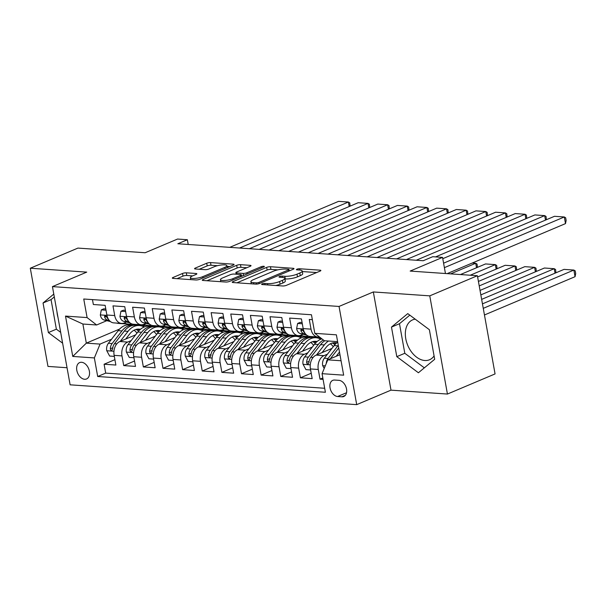 <?xml version="1.0" encoding="UTF-8"?>
<svg xmlns="http://www.w3.org/2000/svg" width="606" height="606" viewBox="0 0 606 606"><rect width="100%" height="100%" fill="white"/><g stroke="black" fill="none" stroke-linecap="round" stroke-linejoin="round"><path stroke-width="0.91" d="M262.148 283.911A1.909 0.454 -10.2 0 0 261.618 284.343A1.909 0.454 -10.2 0 0 262.186 284.555L282.661 285.971A2.727 0.651 -10.2 0 0 286.456 285.32L320.12 271.087A2.727 0.651 -10.2 0 0 320.869 270.473A2.727 0.651 -10.2 0 0 320.059 270.17L299.584 268.753A1.909 0.454 -10.2 0 0 296.932 269.208A1.909 0.454 -10.2 0 0 296.402 269.64A1.909 0.454 -10.2 0 0 296.97 269.859L299.622 270.041A8.719 2.083 -10.2 0 1 302.22 271.026A8.719 2.083 -10.2 0 1 299.803 272.995L296.993 274.185A8.719 2.083 -10.2 0 1 284.843 276.283L282.199 276.101A1.909 0.454 -10.2 0 0 279.54 276.563A1.909 0.454 -10.2 0 0 279.01 276.995A1.909 0.454 -10.2 0 0 279.578 277.207L282.229 277.389A8.719 2.083 -10.2 0 1 284.828 278.374A8.719 2.083 -10.2 0 1 282.411 280.343L279.608 281.532A8.719 2.083 -10.2 0 1 267.458 283.631L264.807 283.449A1.909 0.454 -10.2 0 0 262.148 283.911M84.62 379.265A8.885 5.931 -112.9 0 0 86.552 378.962A8.885 5.931 -112.9 0 0 89.044 369.827A8.885 5.931 -112.9 0 0 81.568 362.282A8.885 5.931 -112.9 0 0 79.636 362.593A8.885 5.931 -112.9 0 0 77.144 371.728A8.885 5.931 -112.9 0 0 84.62 379.265M434.078 355.927A21.657 14.453 67.1 0 1 429.518 359.759A21.657 14.453 67.1 0 1 424.806 360.509A21.657 14.453 67.1 0 1 406.581 342.117A21.657 14.453 67.1 0 1 412.656 319.854A21.657 14.453 67.1 0 1 415.208 319.165M186.307 272.821A2.727 0.651 -10.2 0 0 182.504 273.48L173.066 277.472A2.727 0.651 -10.2 0 0 172.309 278.086A2.727 0.651 -10.2 0 0 173.119 278.396L195.859 279.972A2.727 0.651 -10.2 0 0 199.654 279.313L233.318 265.087A2.727 0.651 -10.2 0 0 234.067 264.466A2.727 0.651 -10.2 0 0 233.257 264.163L210.524 262.587A2.727 0.651 -10.2 0 0 206.722 263.246L195.314 268.064A2.727 0.651 -10.2 0 0 194.564 268.685A2.727 0.651 -10.2 0 0 195.374 268.988L205.108 269.662A2.727 0.651 -10.2 0 0 208.903 269.003L214.554 266.617A7.295 1.742 -10.2 0 1 222.266 264.89A7.295 1.742 -10.2 0 1 226.886 265.678A7.295 1.742 -10.2 0 1 224.864 267.329L202.707 276.692A7.295 1.742 -10.2 0 1 194.996 278.419A7.295 1.742 -10.2 0 1 190.375 277.631A7.295 1.742 -10.2 0 1 192.397 275.98L196.094 274.42A2.727 0.651 -10.2 0 0 196.852 273.806A2.727 0.651 -10.2 0 0 196.033 273.495L186.307 272.821L186.784 275.48A2.727 0.651 -10.2 0 0 182.989 276.131L177.005 278.662M429.768 295.857L373.334 291.948L390.999 390.15L447.433 394.052L429.768 295.857L477.392 275.722L410.164 271.071L442.547 257.383L432.737 256.709L423.208 260.731L177.838 243.756L187.36 239.734L177.543 239.052L145.16 252.74L77.924 248.089L30.3 268.223L47.972 366.418L67.039 367.736M373.334 291.948L339.042 306.447L52.442 286.615L86.734 272.124L30.3 268.223M232.992 281.616A2.727 0.651 -10.2 0 0 232.234 282.237A2.727 0.651 -10.2 0 0 233.045 282.54L255.785 284.116A2.727 0.651 -10.2 0 0 259.58 283.456L293.236 269.231A2.727 0.651 -10.2 0 0 293.993 268.617A2.727 0.651 -10.2 0 0 293.183 268.306L270.443 266.731A2.727 0.651 -10.2 0 0 266.648 267.39L232.992 281.616L233.159 282.547M225.818 282.04L203.086 280.472A2.727 0.651 -10.2 0 1 202.268 280.161A2.727 0.651 -10.2 0 1 203.025 279.548L236.688 265.322A2.727 0.651 -10.2 0 1 240.484 264.663L250.21 265.337A2.727 0.651 -10.2 0 1 251.028 265.64A2.727 0.651 -10.2 0 1 250.27 266.261L236.62 272.026A2.727 0.651 -10.2 0 0 235.863 272.647A2.727 0.651 -10.2 0 0 236.673 272.95L243.127 273.397A2.727 0.651 -10.2 0 0 246.93 272.738L261.141 266.731A1.909 0.454 -10.2 0 1 263.155 266.284A1.909 0.454 -10.2 0 1 264.368 266.488A1.909 0.454 -10.2 0 1 263.837 266.92L229.613 281.381A2.727 0.651 -10.2 0 1 225.818 282.04M477.392 275.722L495.064 373.925L447.433 394.052M114.905 359.661L104.096 364.229L115.875 365.047L114.133 355.358L121.98 355.904A11.105 7.84 -86 0 1 127.692 342.064L131.169 340.595M134.54 361.017L123.73 365.592L135.502 366.403L133.759 356.714L141.615 357.26A11.105 7.84 -86 0 1 147.326 343.42L150.803 341.951M154.166 362.38L143.357 366.948L155.136 367.759L153.394 358.07L161.241 358.616A11.105 7.84 -86 0 1 166.953 344.784L170.43 343.314M173.793 363.736L162.984 368.304L174.763 369.122L173.021 359.434L180.876 359.972A11.105 7.84 -86 0 1 186.587 346.14L190.064 344.67M193.428 365.092L182.618 369.66L194.397 370.478L192.655 360.79L200.503 361.335A11.105 7.84 -86 0 1 206.214 347.496L209.691 346.026M213.054 366.448L202.245 371.024L214.024 371.834L212.282 362.146L220.13 362.691A11.105 7.84 -86 0 1 225.841 348.851L229.318 347.382M232.689 367.812L221.879 372.379L233.651 373.19L231.909 363.509L239.764 364.047A11.105 7.84 -86 0 1 245.475 350.215L248.952 348.745M252.316 369.168L241.506 373.735L253.285 374.553L251.543 364.865L259.391 365.403A11.105 7.84 -86 0 1 265.102 351.571L268.579 350.101M271.942 370.524L261.133 375.091L272.912 375.909L271.17 366.221L279.025 366.766A11.105 7.84 -86 0 1 284.737 352.927L288.214 351.457M291.577 371.879L280.767 376.455L292.546 377.265L290.804 367.577L298.652 368.122A11.105 7.84 -86 0 1 304.363 354.283L307.84 352.813M311.204 373.243L300.394 377.811L312.173 378.621L310.431 368.94A11.105 7.84 -86 0 1 316.143 355.101L331.952 348.42M312.34 319.665L309.28 319.453L311.022 329.141A11.105 7.84 -86 0 0 317.877 336.997A11.105 7.84 -86 0 0 319.392 336.898M317.877 336.997L310.022 336.459A11.105 7.84 -86 0 1 303.174 328.596L301.432 318.907L289.653 318.097L291.395 327.778A11.105 7.84 -86 0 0 298.25 335.641A11.105 7.84 -86 0 0 300.924 335.179L303.121 334.247M298.25 335.641L290.395 335.095A11.105 7.84 94 0 1 283.54 327.24L281.798 317.552L270.018 316.733L271.761 326.422A11.105 7.84 -86 0 0 278.616 334.285A11.105 7.84 -86 0 0 281.298 333.815L283.487 332.891M278.616 334.285L270.768 333.739A11.105 7.84 94 0 1 263.913 325.876L262.171 316.196L250.392 315.378L252.134 325.066A11.105 7.84 -86 0 0 258.989 332.929A11.105 7.84 -86 0 0 261.663 332.459L263.86 331.535M258.989 332.929L251.134 332.383A11.105 7.84 94 0 1 244.279 324.521L242.536 314.832L230.765 314.022L232.507 323.71A11.105 7.84 -86 0 0 239.355 331.565A11.105 7.84 -86 0 0 242.036 331.103L244.233 330.172M239.355 331.565L231.507 331.027A11.105 7.84 94 0 1 224.652 323.165L222.91 313.476L211.13 312.666L212.873 322.347A11.105 7.84 -86 0 0 219.728 330.209A11.105 7.84 -86 0 0 222.402 329.747L224.599 328.816M219.728 330.209L211.873 329.664A11.105 7.84 94 0 1 205.025 321.809L203.283 312.12L191.504 311.302L193.246 320.991A11.105 7.84 -86 0 0 200.101 328.853A11.105 7.84 -86 0 0 202.775 328.384L204.972 327.46M200.101 328.853L192.246 328.308A11.105 7.84 94 0 1 185.391 320.445L183.648 310.764L171.869 309.946L173.611 319.635A11.105 7.84 -86 0 0 180.467 327.49A11.105 7.84 -86 0 0 183.148 327.028L185.345 326.104M180.467 327.49L172.619 326.952A11.105 7.84 94 0 1 165.764 319.089L164.021 309.401L152.242 308.59L153.985 318.279A11.105 7.84 -86 0 0 160.84 326.134A11.105 7.84 -86 0 0 163.514 325.672L165.711 324.74M160.84 326.134L152.985 325.596A11.105 7.84 94 0 1 146.137 317.733L144.387 308.045L132.616 307.227L134.358 316.915A11.105 7.84 -86 0 0 141.206 324.778A11.105 7.84 -86 0 0 143.887 324.316L146.084 323.384M141.206 324.778L133.358 324.233A11.105 7.84 94 0 1 126.502 316.377L124.76 306.689L112.981 305.871L114.723 315.559A11.105 7.84 -86 0 0 121.579 323.422A11.105 7.84 -86 0 0 124.253 322.953L126.449 322.028M162.022 327.558L164.309 326.589M114.133 355.358A11.105 7.84 94 0 1 119.844 341.519L135.653 334.838M155.121 326.611L156.628 325.975M181.648 328.914L183.944 327.944M133.759 356.714A11.105 7.84 94 0 1 139.471 342.882L155.28 336.201M174.748 327.967L176.263 327.331M201.283 330.27L203.571 329.3M153.394 358.07A11.105 7.84 94 0 1 159.105 344.238L174.907 337.557M194.375 329.331L195.889 328.687M220.91 331.626L223.205 330.664M173.021 359.434A11.105 7.84 94 0 1 178.732 345.594L194.541 338.913M214.009 330.687L215.516 330.05M240.544 332.989L242.832 332.02M192.655 360.79A11.105 7.84 94 0 1 198.359 346.95L214.168 340.269M233.636 332.043L235.151 331.406M260.171 334.345L262.459 333.376M212.282 362.146A11.105 7.84 94 0 1 217.993 348.314L233.802 341.632M253.27 333.398L254.778 332.762M279.798 335.701L282.093 334.732M231.909 363.509A11.105 7.84 94 0 1 237.62 349.67L253.429 342.988M272.897 334.762L274.404 334.118M299.432 337.065L301.72 336.095M251.543 364.865A11.105 7.84 94 0 1 257.255 351.025L273.056 344.344M292.524 336.118L294.039 335.482M319.059 338.421L320.544 337.792M271.17 366.221A11.105 7.84 94 0 1 276.881 352.381L292.69 345.7M312.158 337.474L313.666 336.838M290.804 367.577A11.105 7.84 94 0 1 296.508 353.745L312.317 347.064M338.959 380.348L334.641 380.053A8.605 5.742 -112.9 0 0 332.77 380.348A8.605 5.742 -112.9 0 0 330.361 389.196A8.605 5.742 -112.9 0 0 337.603 396.506L341.92 396.809A8.605 5.742 -112.9 0 0 343.791 396.506A8.605 5.742 -112.9 0 0 346.208 387.658A8.605 5.742 -112.9 0 0 338.959 380.348M339.042 306.447L356.707 404.641L70.114 384.818L52.442 286.615M104.096 364.229L105.694 373.122L97.695 376.5L325.399 392.256L322.059 373.675L327.77 359.843L339.966 354.684M97.695 376.5L94.354 357.926L72.758 356.434L65.501 316.09L87.097 317.582L83.749 299.008L311.461 314.756L314.802 333.338L336.391 334.83L343.655 375.167L322.059 373.675M322.831 377.977L320.029 379.167L318.279 369.478A11.105 7.84 -86 0 1 323.99 355.646L327.467 354.177M92.468 299.606L93.354 304.515L105.133 305.333L106.876 315.014A11.105 7.84 94 0 0 113.731 322.877L121.579 323.422M300.394 377.811L298.652 368.122M280.767 376.455L279.025 366.766M261.133 375.091L259.391 365.403M241.506 373.735L239.764 364.047M221.879 372.379L220.13 362.691M202.245 371.024L200.503 361.335M182.618 369.66L180.876 359.972M162.984 368.304L161.241 358.616M143.357 366.948L141.615 357.26M123.73 365.592L121.98 355.904M105.694 373.122L324.687 388.272M320.029 379.167L323.081 379.379M131.82 323.907L129.601 324.846M119.594 329.073L86.325 343.14L100.066 344.087L111.542 339.239M142.395 326.195L144.683 325.233M327.77 359.843L341.057 360.759M337.618 341.648L324.331 340.731L314.802 333.338M390.999 390.15L356.707 404.641M188.216 244.476L187.36 239.734M445.448 273.511L442.547 257.383M106.823 320.672L96.627 324.983L82.886 324.028L86.325 343.14L72.758 356.434M320.779 337.974L319.407 338.557M302.303 336.133L299.781 337.201M282.669 334.777L280.146 335.845M263.042 333.414L260.519 334.482M243.415 332.058L240.885 333.126M223.781 330.702L221.258 331.77M204.154 329.346L201.631 330.414M184.519 327.982L181.997 329.05M164.893 326.626L162.37 327.695M87.097 317.582L96.627 324.983M100.066 344.087L94.354 357.926M145.266 325.27L142.736 326.339M65.501 316.09L82.886 324.028M407.762 313.613L391.476 327.089L396.801 356.661L418.405 372.758L434.684 359.282L429.366 329.709L407.762 313.613M53.79 294.099L43.049 302.985L48.374 332.565L62.623 343.178M56.979 311.81A21.657 14.453 -112.9 0 0 58.002 317.506M409.823 315.15L399.483 323.71L404.8 353.283L424.344 367.842M404.8 353.283L396.801 356.661M399.483 323.71L391.476 327.089M54.298 296.917L51.048 299.606L56.373 329.179L60.683 332.391M56.373 329.179L48.374 332.565M51.048 299.606L43.049 302.985M275.806 285.502A8.719 2.083 -10.2 0 0 280.086 284.184L279.608 281.532M284.828 278.374L285.305 281.032A8.719 2.083 -10.2 0 1 282.888 283.002L280.086 284.184M302.22 271.026L302.697 273.677A8.719 2.083 -10.2 0 1 300.281 275.647L297.47 276.836A8.719 2.083 -10.2 0 1 285.32 278.934L284.926 278.911M316.658 272.548L302.318 271.556M277.775 269.859L270.92 269.39A2.727 0.651 -10.2 0 0 267.125 270.049L236.923 282.813M289.782 270.693L289.221 270.655M256.277 282.858A1.909 0.454 -10.2 0 0 258.936 282.404L288.486 269.912A1.909 0.454 -10.2 0 0 289.009 269.481A1.909 0.454 -10.2 0 0 288.441 269.269L285.646 269.072A8.719 2.083 -10.2 0 0 273.503 271.177L253.3 279.714A8.719 2.083 -10.2 0 0 250.884 281.684A8.719 2.083 -10.2 0 0 253.482 282.669L256.277 282.858L256.505 284.116M206.964 280.737L237.166 267.973L236.688 265.322M246.809 267.723L240.961 267.314A2.727 0.651 -10.2 0 0 237.166 267.973M241.521 275.904L242.423 275.972M222.455 278.018A7.295 1.742 -10.2 0 0 220.432 279.661A7.295 1.742 -10.2 0 0 225.053 280.457A7.295 1.742 -10.2 0 0 232.765 278.73L240.567 275.427A2.727 0.651 -10.2 0 0 241.324 274.813A2.727 0.651 -10.2 0 0 240.514 274.503L234.06 274.056A2.727 0.651 -10.2 0 0 230.265 274.715L222.455 278.018M192.632 275.881L186.784 275.48M217.418 265.686L211.002 265.246A2.727 0.651 -10.2 0 0 207.199 265.898L199.253 269.261M229.856 266.549L227.008 266.352M484.459 314.976L575.056 276.692L573.859 270.056L483.262 308.348M336.163 356.29L339.489 352.025M324.21 368.471L322.642 365.547A7.355 5.189 -86 0 1 324.316 358.222L334.148 345.594A21.24 14.991 -86 0 1 337.709 342.125M482.459 303.856L564.042 269.375L573.859 270.056L575.223 270.897L575.7 273.548L575.056 276.692M338.284 345.344A21.24 14.991 94 0 0 337.875 345.852L328.051 358.479A7.355 5.189 94 0 0 326.263 363.486M330.308 358.767A7.355 5.189 -86 0 1 330.406 358.646L338.746 347.92M443.592 263.171L554.498 216.297L564.307 216.971L565.504 223.606L566.148 220.47L565.671 217.812L564.307 216.971L444.395 267.655M447.145 273.632L565.504 223.606M322.051 352.601L325.998 347.526A17.635 12.438 -86 0 1 335.36 342.701A17.635 12.438 -86 0 1 336.716 342.898M555.035 273.185L554.232 268.693L481.649 299.372M316.537 354.934L324.331 344.912A21.24 14.991 -86 0 1 328.528 341.019M310.613 369.955L305.932 369.637L303.015 364.191A7.355 5.189 -86 0 1 304.689 356.866L314.514 344.238A21.24 14.991 -86 0 1 321.915 338.86M480.846 294.887L544.415 268.019L554.232 268.693L555.596 269.541L555.944 272.798M330.353 343.791A17.635 12.438 -86 0 1 333.27 346.723M323.422 340.027A21.24 14.991 94 0 0 318.248 344.496L308.416 357.123A7.355 5.189 94 0 0 306.621 362.358L306.886 363.441L307.984 364.123L308.977 362.524A7.355 5.189 -86 0 1 310.772 357.282L320.604 344.655A21.24 14.991 -86 0 1 324.793 340.761M335.762 343.769A17.635 12.438 94 0 0 333.482 342.769M332.277 343.026A17.635 12.438 -86 0 1 334.898 344.685M302.417 351.245L306.371 346.17A17.635 12.438 -86 0 1 315.726 341.337A17.635 12.438 -86 0 1 317.089 341.542M535.409 271.821L534.598 267.337L480.035 290.403M296.902 353.578L304.704 343.557A21.24 14.991 -86 0 1 315.976 337.739A21.24 14.991 -86 0 1 320.801 339.254M290.986 368.599L286.305 368.274L283.388 362.835A7.355 5.189 -86 0 1 285.062 355.51L294.887 342.875A21.24 14.991 -86 0 1 306.166 337.057L309.893 337.315A21.24 14.991 94 0 0 298.614 343.132L288.789 355.767A7.355 5.189 94 0 0 286.994 361.002L287.259 362.085L288.358 362.767L289.35 361.161A7.355 5.189 -86 0 1 291.145 355.927L300.97 343.299A21.24 14.991 -86 0 1 312.249 337.481L315.976 337.739M479.225 285.911L524.788 266.663L534.598 267.337L535.962 268.178L536.318 271.443M310.719 342.435A17.635 12.438 -86 0 1 313.635 345.367M311.067 337.466A21.24 14.991 94 0 0 309.893 337.315M316.135 342.413A17.635 12.438 94 0 0 313.847 341.413M312.651 341.663A17.635 12.438 -86 0 1 315.271 343.329M282.79 349.889L286.736 344.814A17.635 12.438 -86 0 1 296.099 339.981A17.635 12.438 -86 0 1 297.455 340.186M515.774 270.465L514.971 265.981L478.422 281.426M277.275 352.215L285.07 342.201A21.24 14.991 -86 0 1 296.349 336.383A21.24 14.991 -86 0 1 301.174 337.898M271.352 367.244L266.67 366.918L263.754 361.471A7.355 5.189 -86 0 1 265.428 354.146L275.26 341.519A21.24 14.991 -86 0 1 286.532 335.701L290.266 335.959A21.24 14.991 94 0 0 278.987 341.776L269.162 354.404A7.355 5.189 94 0 0 267.36 359.646L267.625 360.729L268.731 361.411L269.715 359.805A7.355 5.189 -86 0 1 271.511 354.571L281.343 341.943A21.24 14.991 -86 0 1 292.622 336.125L296.349 336.383M477.611 276.942L505.154 265.299L514.971 265.981L516.335 266.822L516.683 270.079M291.092 341.08A17.635 12.438 -86 0 1 294.008 344.011M291.433 336.11A21.24 14.991 94 0 0 290.266 335.959M296.501 341.057A17.635 12.438 94 0 0 294.221 340.049M293.016 340.307A17.635 12.438 -86 0 1 295.637 341.973M263.163 348.526L267.11 343.45A17.635 12.438 -86 0 1 276.472 338.625A17.635 12.438 -86 0 1 277.828 338.822M496.147 269.109L495.337 264.625L470.248 275.23M257.648 350.859L265.443 340.845A21.24 14.991 -86 0 1 276.715 335.02A21.24 14.991 -86 0 1 281.548 336.535M251.725 365.888L247.043 365.562L244.127 360.115A7.355 5.189 -86 0 1 245.801 352.79L255.626 340.163A21.24 14.991 -86 0 1 266.905 334.345L270.632 334.603A21.24 14.991 94 0 0 259.36 340.42L249.528 353.048A7.355 5.189 94 0 0 247.733 358.282L247.998 359.366L249.096 360.055L250.089 358.449A7.355 5.189 -86 0 1 251.884 353.215L261.716 340.58A21.24 14.991 -86 0 1 272.988 334.762L276.715 335.02M460.431 274.548L485.527 263.943L495.337 264.625L496.7 265.466L497.056 268.723M271.465 339.716A17.635 12.438 -86 0 1 274.374 342.655M271.806 334.747A21.24 14.991 94 0 0 270.632 334.603M276.874 339.701A17.635 12.438 94 0 0 274.594 338.693M273.389 338.951A17.635 12.438 -86 0 1 276.01 340.61M302.303 323.778L297.622 323.452L296.614 328.626A7.355 5.189 94 0 0 300.5 333.603L306.727 335.141M435.57 256.899L534.863 214.933L544.68 215.615L545.483 220.099M312.87 336.656L313.166 336.724A21.24 14.991 94 0 0 314.984 337.012L318.711 337.269A21.24 14.991 94 0 0 319.892 337.284A21.24 14.991 -86 0 1 319.248 337.148L318.65 336.997M442.781 258.679L544.68 215.615L546.044 216.456L546.392 219.72M302.083 322.543L300.099 322.407L297.622 323.452M316.597 336.913L316.893 336.981A21.24 14.991 94 0 0 318.711 337.269M304.947 333.179A7.355 5.189 -86 0 1 303.295 330.937L301.485 329.361L300.902 329.74L300.94 330.778A7.355 5.189 94 0 0 304.235 333.861L305.765 334.239M282.676 322.422L277.995 322.097L276.987 327.27A7.355 5.189 94 0 0 280.873 332.247L287.1 333.777M406.414 259.573L515.236 213.577L525.046 214.259L525.856 218.743M293.243 335.292L293.539 335.368A21.24 14.991 94 0 0 295.349 335.656L299.084 335.913A21.24 14.991 94 0 0 300.265 335.929M300.493 335.338L303.348 336.05A21.24 14.991 94 0 0 305.166 336.33A21.24 14.991 94 0 0 308.348 336.072M416.231 260.247L525.046 214.259L526.409 215.1L526.765 218.357M282.457 321.188L280.472 321.051L277.995 322.097M296.97 335.55L297.266 335.626A21.24 14.991 94 0 0 299.084 335.913M305.166 336.33L301.44 336.072A21.24 14.991 -86 0 1 299.622 335.785L299.023 335.641M285.312 331.823A7.355 5.189 -86 0 1 283.661 329.581L281.858 327.998L281.275 328.384L281.305 329.422A7.355 5.189 94 0 0 284.6 332.505L286.138 332.883M263.042 321.066L258.361 320.741L257.353 325.914A7.355 5.189 94 0 0 261.247 330.884L267.466 332.421M386.787 258.209L495.602 212.221L505.419 212.903L506.23 217.387M273.609 333.936L273.904 334.012A21.24 14.991 94 0 0 275.722 334.292L279.449 334.55A21.24 14.991 94 0 0 280.631 334.565M280.858 333.982L283.722 334.686A21.24 14.991 94 0 0 285.54 334.974A21.24 14.991 94 0 0 288.721 334.717M396.604 258.891L505.419 212.903L506.783 213.744L507.139 217.001M262.822 319.832L260.838 319.695L258.361 320.741M277.343 334.194L277.639 334.27A21.24 14.991 94 0 0 279.449 334.55M285.54 334.974L281.805 334.717A21.24 14.991 -86 0 1 279.995 334.429L279.389 334.285M265.686 330.467A7.355 5.189 -86 0 1 264.034 328.225L262.224 326.642L261.64 327.028L261.678 328.058A7.355 5.189 94 0 0 264.974 331.149L266.504 331.52M243.415 319.703L238.734 319.385L237.726 324.551A7.355 5.189 94 0 0 241.612 329.528L247.839 331.065M367.16 256.853L475.975 210.865L485.792 211.539L486.595 216.031M253.982 332.58L254.278 332.649A21.24 14.991 94 0 0 256.096 332.936L259.822 333.194A21.24 14.991 94 0 0 261.004 333.209M261.231 332.626L264.095 333.33A21.24 14.991 94 0 0 265.905 333.618A21.24 14.991 94 0 0 269.087 333.361M376.97 257.535L485.792 211.539L487.156 212.38L487.504 215.645M243.195 318.468L241.211 318.332L238.734 319.385M257.709 332.838L258.005 332.906A21.24 14.991 94 0 0 259.822 333.194M265.905 333.618L262.178 333.361A21.24 14.991 -86 0 1 260.36 333.073L259.762 332.921M246.059 329.103A7.355 5.189 -86 0 1 244.407 326.869L242.597 325.286L242.014 325.672L242.052 326.702A7.355 5.189 94 0 0 245.347 329.785L246.877 330.164M243.529 347.17L247.483 342.095A17.635 12.438 -86 0 1 256.838 337.269A17.635 12.438 -86 0 1 258.194 337.466M476.521 267.754L475.71 263.262L450.614 273.874M238.014 349.503L245.816 339.481A21.24 14.991 -86 0 1 257.088 333.664A21.24 14.991 -86 0 1 261.913 335.179M232.098 364.524L227.417 364.206L224.493 358.76A7.355 5.189 -86 0 1 226.167 351.435L235.999 338.807A21.24 14.991 -86 0 1 247.271 332.989L251.005 333.247A21.24 14.991 94 0 0 239.726 339.065L229.901 351.692A7.355 5.189 94 0 0 228.098 356.926L228.371 358.01L229.469 358.691L230.454 357.093A7.355 5.189 -86 0 1 232.257 351.851L242.082 339.224A21.24 14.991 -86 0 1 253.361 333.406L257.088 333.664M251.831 338.36A17.635 12.438 -86 0 1 254.747 341.292M252.179 333.391A21.24 14.991 94 0 0 251.005 333.247M257.239 338.337A17.635 12.438 94 0 0 254.959 337.337M253.762 337.595A17.635 12.438 -86 0 1 256.376 339.254M477.43 267.367L477.073 264.11L475.71 263.262L472.241 263.027M223.788 318.347L219.107 318.021L218.099 323.195A7.355 5.189 94 0 0 221.985 328.172L228.204 329.709M347.526 255.497L456.348 209.502L466.158 210.184L466.968 214.668M234.355 331.224L234.643 331.293A21.24 14.991 94 0 0 236.461 331.58L240.196 331.838A21.24 14.991 94 0 0 241.377 331.853M241.605 331.27L244.46 331.974A21.24 14.991 94 0 0 246.278 332.255A21.24 14.991 94 0 0 249.46 331.997M357.343 256.179L466.158 210.184L467.521 211.024L467.877 214.289M223.561 317.112L221.584 316.976L219.107 318.021M238.082 331.482L238.378 331.55A21.24 14.991 94 0 0 240.196 331.838M246.278 332.255L242.544 331.997A21.24 14.991 -86 0 1 240.733 331.717L240.135 331.565M226.424 327.748A7.355 5.189 -86 0 1 224.773 325.505L222.97 323.93L222.379 324.308L222.417 325.346A7.355 5.189 94 0 0 225.712 328.429L227.25 328.808M223.902 345.814L227.848 340.739A17.635 12.438 -86 0 1 237.211 335.906A17.635 12.438 -86 0 1 238.567 336.11M218.387 348.147L226.182 338.125A21.24 14.991 -86 0 1 237.461 332.308A21.24 14.991 -86 0 1 242.286 333.823M212.464 363.168L207.782 362.842L204.866 357.404A7.355 5.189 -86 0 1 206.54 350.079L216.365 337.444A21.24 14.991 -86 0 1 227.644 331.626L231.371 331.883A21.24 14.991 94 0 0 220.099 337.701L210.267 350.336A7.355 5.189 94 0 0 208.472 355.57L208.737 356.654L209.835 357.335L210.827 355.73A7.355 5.189 -86 0 1 212.623 350.495L222.455 337.868A21.24 14.991 -86 0 1 233.727 332.05L237.461 332.308M232.204 337.004A17.635 12.438 -86 0 1 235.12 339.936M232.545 332.035A21.24 14.991 94 0 0 231.371 331.883M237.613 336.981A17.635 12.438 94 0 0 235.333 335.982M234.128 336.232A17.635 12.438 -86 0 1 236.749 337.898M204.154 316.991L199.472 316.665L198.465 321.839A7.355 5.189 94 0 0 202.351 326.816L208.578 328.346M327.899 254.141L436.714 208.146L446.531 208.828L447.334 213.312M214.721 329.861L215.016 329.937A21.24 14.991 94 0 0 216.834 330.225L220.561 330.482A21.24 14.991 94 0 0 221.743 330.497M221.97 329.906L224.834 330.618A21.24 14.991 94 0 0 226.644 330.899A21.24 14.991 94 0 0 229.825 330.641M337.716 254.815L446.531 208.828L447.895 209.668L448.243 212.926M203.934 315.756L201.95 315.62L199.472 316.665M218.448 330.118L218.743 330.194A21.24 14.991 94 0 0 220.561 330.482M226.644 330.899L222.917 330.641A21.24 14.991 -86 0 1 221.099 330.353L220.501 330.209M206.797 326.392A7.355 5.189 -86 0 1 205.146 324.149L203.336 322.566L202.752 322.953L202.79 323.99A7.355 5.189 94 0 0 206.085 327.073L207.616 327.452M204.267 344.458L208.222 339.383A17.635 12.438 -86 0 1 217.577 334.55A17.635 12.438 -86 0 1 218.94 334.754M198.753 346.784L206.555 336.769A21.24 14.991 -86 0 1 217.827 330.952A21.24 14.991 -86 0 1 222.652 332.459M192.837 361.812L188.155 361.487L185.239 356.04A7.355 5.189 -86 0 1 186.913 348.715L196.738 336.088A21.24 14.991 -86 0 1 208.017 330.27L211.744 330.528A21.24 14.991 94 0 0 200.465 336.345L190.64 348.973A7.355 5.189 94 0 0 188.845 354.215L189.11 355.298L190.208 355.98L191.201 354.374A7.355 5.189 -86 0 1 192.996 349.139L202.821 336.512A21.24 14.991 -86 0 1 214.1 330.694L217.827 330.952M212.57 335.648A17.635 12.438 -86 0 1 215.486 338.58M212.918 330.679A21.24 14.991 94 0 0 211.744 330.528M217.986 335.626A17.635 12.438 94 0 0 215.698 334.618M214.501 334.876A17.635 12.438 -86 0 1 217.122 336.542M184.527 315.628L179.846 315.309L178.838 320.483A7.355 5.189 94 0 0 182.724 325.452L188.951 326.99M308.265 252.778L417.087 206.79L426.897 207.472L427.707 211.956M195.094 328.505L195.39 328.581A21.24 14.991 94 0 0 197.2 328.861L200.934 329.119A21.24 14.991 94 0 0 202.116 329.134M202.343 328.55L205.199 329.255A21.24 14.991 94 0 0 207.017 329.543A21.24 14.991 94 0 0 210.199 329.285M318.082 253.459L426.897 207.472L428.26 208.312L428.616 211.57M184.307 314.4L182.323 314.264L179.846 315.309M198.821 328.763L199.116 328.838A21.24 14.991 94 0 0 200.934 329.119M207.017 329.543L203.29 329.285A21.24 14.991 -86 0 1 201.472 328.997L200.874 328.853M187.163 325.036A7.355 5.189 -86 0 1 185.512 322.793L183.709 321.21L183.126 321.597L183.163 322.627A7.355 5.189 94 0 0 186.451 325.71L187.989 326.089M184.641 343.094L188.587 338.019A17.635 12.438 -86 0 1 197.95 333.194A17.635 12.438 -86 0 1 199.306 333.391M179.126 345.428L186.921 335.413A21.24 14.991 -86 0 1 198.2 329.588A21.24 14.991 -86 0 1 203.025 331.103M173.202 360.456L168.521 360.131L165.605 354.684A7.355 5.189 -86 0 1 167.279 347.359L177.111 334.732A21.24 14.991 -86 0 1 188.383 328.914L192.117 329.172A21.24 14.991 94 0 0 180.838 334.989L171.013 347.617A7.355 5.189 94 0 0 169.21 352.851L169.475 353.934L170.581 354.624L171.566 353.018A7.355 5.189 -86 0 1 173.361 347.783L183.194 335.148A21.24 14.991 -86 0 1 194.473 329.331L198.2 329.588M192.943 334.285A17.635 12.438 -86 0 1 195.859 337.224M193.284 329.316A21.24 14.991 94 0 0 192.117 329.172M198.351 334.27A17.635 12.438 94 0 0 196.071 333.262M194.867 333.52A17.635 12.438 -86 0 1 197.488 335.179M164.893 314.272L160.211 313.946L159.204 319.12A7.355 5.189 94 0 0 163.097 324.096L169.316 325.634M288.638 251.422L397.453 205.434L407.27 206.108L408.08 210.593M175.46 327.149L175.755 327.217A21.24 14.991 94 0 0 177.573 327.505L181.3 327.763A21.24 14.991 94 0 0 182.482 327.778M182.709 327.195L185.572 327.899A21.24 14.991 94 0 0 187.39 328.187A21.24 14.991 94 0 0 190.572 327.929M298.455 252.104L407.27 206.108L408.633 206.949L408.989 210.214M164.673 313.037L162.688 312.901L160.211 313.946M179.194 327.407L179.49 327.475A21.24 14.991 94 0 0 181.3 327.763M187.39 328.187L183.656 327.929A21.24 14.991 -86 0 1 181.845 327.641L181.239 327.49M167.536 323.672A7.355 5.189 -86 0 1 165.885 321.43L164.074 319.854L163.491 320.241L163.529 321.271A7.355 5.189 94 0 0 166.824 324.354L168.354 324.733M165.014 341.739L168.96 336.663A17.635 12.438 -86 0 1 178.323 331.838A17.635 12.438 -86 0 1 179.679 332.035M159.499 344.072L167.294 334.05A21.24 14.991 -86 0 1 178.565 328.232A21.24 14.991 -86 0 1 183.398 329.747M153.576 359.093L148.894 358.775L145.978 353.328A7.355 5.189 -86 0 1 147.652 346.003L157.477 333.376A21.24 14.991 -86 0 1 168.756 327.558L172.483 327.816A21.24 14.991 94 0 0 161.211 333.633L151.379 346.261A7.355 5.189 94 0 0 149.584 351.495L149.849 352.578L150.947 353.26L151.939 351.662A7.355 5.189 -86 0 1 153.735 346.42L163.567 333.792A21.24 14.991 -86 0 1 174.839 327.975L178.565 328.232M173.316 332.929A17.635 12.438 -86 0 1 176.225 335.86M173.657 327.96A21.24 14.991 94 0 0 172.483 327.816M178.725 332.906A17.635 12.438 94 0 0 176.444 331.906M175.24 332.164A17.635 12.438 -86 0 1 177.861 333.823M145.266 312.916L140.584 312.59L139.577 317.764A7.355 5.189 94 0 0 143.463 322.74L149.69 324.271M269.011 250.066L377.826 204.07L387.643 204.752L388.446 209.237M155.833 325.786L156.128 325.861A21.24 14.991 94 0 0 157.946 326.149L161.673 326.407A21.24 14.991 94 0 0 162.855 326.422M163.082 325.839L165.946 326.543A21.24 14.991 94 0 0 167.756 326.823A21.24 14.991 94 0 0 170.937 326.566M278.821 250.748L387.643 204.752L389.007 205.593L389.355 208.858M145.046 311.681L143.061 311.545L140.584 312.59M159.56 326.051L159.855 326.119A21.24 14.991 94 0 0 161.673 326.407M167.756 326.823L164.029 326.566A21.24 14.991 -86 0 1 162.211 326.286L161.613 326.134M147.909 322.316A7.355 5.189 -86 0 1 146.258 320.074L144.448 318.498L143.864 318.877L143.902 319.915A7.355 5.189 94 0 0 147.197 322.998L148.728 323.377M145.379 340.383L149.334 335.307A17.635 12.438 -86 0 1 158.689 330.475A17.635 12.438 -86 0 1 160.045 330.679M139.865 342.716L147.667 332.694A21.24 14.991 -86 0 1 158.939 326.876A21.24 14.991 -86 0 1 163.764 328.391M133.949 357.737L129.267 357.411L126.343 351.972A7.355 5.189 -86 0 1 128.017 344.64L137.85 332.012A21.24 14.991 -86 0 1 149.121 326.195L152.856 326.452A21.24 14.991 94 0 0 141.577 332.27L131.752 344.905A7.355 5.189 94 0 0 129.949 350.139L130.222 351.222L131.32 351.904L132.305 350.298A7.355 5.189 -86 0 1 134.108 345.064L143.933 332.436A21.24 14.991 -86 0 1 155.212 326.619L158.939 326.876M153.682 331.573A17.635 12.438 -86 0 1 156.598 334.504M154.03 326.604A21.24 14.991 94 0 0 152.856 326.452M159.09 331.55A17.635 12.438 94 0 0 156.81 330.55M155.613 330.8A17.635 12.438 -86 0 1 158.227 332.467M125.639 311.56L120.958 311.234L119.95 316.408A7.355 5.189 94 0 0 123.836 321.385L130.055 322.915M249.377 248.71L358.199 202.715L368.009 203.396L368.819 207.881M136.206 324.43L136.494 324.505A21.24 14.991 94 0 0 138.312 324.786L142.046 325.051A21.24 14.991 94 0 0 143.228 325.066M143.455 324.475L146.311 325.18A21.24 14.991 94 0 0 148.129 325.467A21.24 14.991 94 0 0 151.311 325.21M259.194 249.384L368.009 203.396L369.372 204.237L369.728 207.494M125.412 310.325L123.435 310.189L120.958 311.234M139.933 324.687L140.228 324.763A21.24 14.991 94 0 0 142.046 325.051M148.129 325.467L144.395 325.21A21.24 14.991 -86 0 1 142.584 324.922L141.986 324.778M128.275 320.96A7.355 5.189 -86 0 1 126.624 318.718L124.821 317.135L124.23 317.521L124.268 318.551A7.355 5.189 94 0 0 127.563 321.642L129.101 322.021M125.753 339.027L129.699 333.951A17.635 12.438 -86 0 1 139.062 329.119A17.635 12.438 -86 0 1 140.418 329.323M120.238 341.352L128.033 331.338A21.24 14.991 -86 0 1 139.312 325.52A21.24 14.991 -86 0 1 144.137 327.028M114.314 356.381L109.633 356.055L106.717 350.609A7.355 5.189 -86 0 1 108.391 343.284L118.215 330.656A21.24 14.991 -86 0 1 129.495 324.839L133.222 325.096A21.24 14.991 94 0 0 121.95 330.914L112.118 343.541A7.355 5.189 94 0 0 110.322 348.783L110.587 349.867L111.686 350.548L112.678 348.942A7.355 5.189 -86 0 1 114.473 343.708L124.306 331.081A21.24 14.991 -86 0 1 135.577 325.263L139.312 325.52M134.055 330.209A17.635 12.438 -86 0 1 136.971 333.149M134.396 325.248A21.24 14.991 94 0 0 133.222 325.096M139.463 330.194A17.635 12.438 94 0 0 137.183 329.187M135.979 329.444A17.635 12.438 -86 0 1 138.6 331.111M106.005 310.196L101.323 309.878L100.316 315.044A7.355 5.189 94 0 0 104.202 320.021L110.428 321.559M229.75 247.346L338.565 201.359L348.382 202.033L349.185 206.525M116.572 323.074L116.867 323.149A21.24 14.991 94 0 0 118.685 323.43L122.412 323.687A21.24 14.991 94 0 0 123.594 323.702M123.821 323.119L126.684 323.824A21.24 14.991 94 0 0 128.495 324.112A21.24 14.991 94 0 0 131.676 323.854M239.567 248.028L348.382 202.033L349.745 202.881L350.094 206.138M105.785 308.969L103.8 308.833L101.323 309.878M120.299 323.331L120.594 323.407A21.24 14.991 94 0 0 122.412 323.687M128.495 324.112L124.768 323.854A21.24 14.991 -86 0 1 122.95 323.566L122.351 323.422M108.648 319.604A7.355 5.189 -86 0 1 106.997 317.362L105.186 315.779L104.603 316.165L104.641 317.196A7.355 5.189 94 0 0 107.936 320.279L109.466 320.657M119.844 341.519L127.692 342.064M139.471 342.882L147.326 343.42M159.105 344.238L166.953 344.784M178.732 345.594L186.587 346.14M198.359 346.95L206.214 347.496M217.993 348.314L225.841 348.851M237.62 349.67L245.475 350.215M257.255 351.025L265.102 351.571M276.881 352.381L284.737 352.927M296.508 353.745L304.363 354.283M316.143 355.101L323.99 355.646M303.174 328.596L311.022 329.141M106.876 315.014L114.723 315.559M126.502 316.377L134.358 316.915M146.137 317.733L153.985 318.279M165.764 319.089L173.611 319.635M185.391 320.445L193.246 320.991M205.025 321.809L212.873 322.347M224.652 323.165L232.507 323.71M244.279 324.521L252.134 325.066M263.913 325.876L271.761 326.422M283.54 327.24L291.395 327.778M310.431 368.94L318.279 369.478M345.314 395.37L341.92 396.809M346.526 392.733L337.603 396.506M267.693 284.941L267.458 283.631M282.888 283.002L282.411 280.343M282.434 277.404L282.199 276.101M285.32 278.934L284.843 276.283M297.47 276.836L296.993 274.185M300.281 275.647L299.803 272.995M299.818 270.056L299.584 268.753M320.218 271.049L320.059 270.17M265.042 284.752L264.807 283.449M267.125 270.049L266.648 267.39M270.92 269.39L270.443 266.731M293.342 269.185L293.183 268.306M259.156 283.616L258.936 282.404M288.706 271.147L288.486 269.912M253.717 283.972L253.482 282.669M203.192 280.48L203.025 279.548M240.961 267.314L240.484 264.663M250.369 266.216L250.21 265.337M236.908 274.253L236.673 272.95M243.514 275.51L243.127 273.397M247.15 273.973L246.93 272.738M261.36 267.966L261.141 266.731M232.984 279.964L232.765 278.73M240.794 276.662L240.567 275.427M196.192 274.374L196.033 273.495M202.927 277.927L202.707 276.692M225.091 268.564L224.864 267.329M195.488 268.996L195.314 268.064M207.199 265.898L206.722 263.246M211.002 265.246L210.524 262.587M233.416 265.042L233.257 264.163M173.233 278.404L173.066 277.472M182.989 276.131L182.504 273.48M322.718 365.683L325.286 365.865M334.148 345.594L337.875 345.852M324.316 358.222L328.051 358.479M303.091 364.327L310.257 364.827M320.604 344.655L324.331 344.912M314.514 344.238L318.248 344.496M310.772 357.282L313.105 357.449M304.689 356.866L308.416 357.123M309.098 361.312L306.621 362.358M283.456 362.971L290.63 363.464M300.97 343.299L304.704 343.557M294.887 342.875L298.614 343.132M291.145 355.927L293.478 356.086M285.062 355.51L288.789 355.767M289.471 359.956L286.994 361.002M263.83 361.608L271.003 362.108M281.343 341.943L285.07 342.201M275.26 341.519L278.987 341.776M271.511 354.571L273.844 354.73M265.428 354.146L269.162 354.404M269.844 358.593L267.36 359.646M244.195 360.252L251.369 360.752M261.716 340.58L265.443 340.845M255.626 340.163L259.36 340.42M251.884 353.215L254.217 353.374M245.801 352.79L249.528 353.048M250.21 357.237L247.733 358.282M303.242 328.952L296.637 328.497M316.893 336.981L313.166 336.724M319.756 337.178L319.248 337.148M304.235 333.861L300.5 333.603M302.712 330.028L300.94 330.778M283.608 327.596L277.01 327.142M297.266 335.626L293.539 335.368M303.348 336.05L299.622 335.785M284.6 332.505L280.873 332.247M283.085 328.672L281.305 329.422M263.981 326.24L257.383 325.786M277.639 334.27L273.904 334.012M283.722 334.686L279.995 334.429M264.974 331.149L261.247 330.884M263.451 327.308L261.678 328.058M244.354 324.884L237.749 324.422M258.005 332.906L254.278 332.649M264.095 333.33L260.36 333.073M245.347 329.785L241.612 329.528M243.824 325.952L242.052 326.702M224.568 358.896L231.742 359.388M242.082 339.224L245.816 339.481M235.999 338.807L239.726 339.065M232.257 351.851L234.59 352.018M226.167 351.435L229.901 351.692M230.583 355.881L228.098 356.926M224.72 323.521L218.122 323.066M238.378 331.55L234.643 331.293M244.46 331.974L240.733 331.717M225.712 328.429L221.985 328.172M224.19 324.596L222.417 325.346M204.942 357.54L212.108 358.032M222.455 337.868L226.182 338.125M216.365 337.444L220.099 337.701M212.623 350.495L214.956 350.654M206.54 350.079L210.267 350.336M210.949 354.525L208.472 355.57M205.093 322.165L198.488 321.71M218.743 330.194L215.016 329.937M224.834 330.618L221.099 330.353M206.085 327.073L202.351 326.816M204.563 323.24L202.79 323.99M185.307 356.176L192.481 356.676M202.821 336.512L206.555 336.769M196.738 336.088L200.465 336.345M192.996 349.139L195.329 349.298M186.913 348.715L190.64 348.973M191.322 353.162L188.845 354.215M185.459 320.809L178.861 320.347M199.116 328.838L195.39 328.581M205.199 329.255L201.472 328.997M186.451 325.71L182.724 325.452M184.936 321.877L183.163 322.627M165.68 354.821L172.854 355.321M183.194 335.148L186.921 335.413M177.111 334.732L180.838 334.989M173.361 347.783L175.695 347.942M167.279 347.359L171.013 347.617M171.695 351.806L169.21 352.851M165.832 319.445L159.234 318.991M179.49 327.475L175.755 327.217M185.572 327.899L181.845 327.641M166.824 324.354L163.097 324.096M165.302 320.521L163.529 321.271M146.046 353.465L153.22 353.957M163.567 333.792L167.294 334.05M157.477 333.376L161.211 333.633M153.735 346.42L156.068 346.587M147.652 346.003L151.379 346.261M152.061 350.45L149.584 351.495M146.205 318.089L139.6 317.635M159.855 326.119L156.128 325.861M165.946 326.543L162.211 326.286M147.197 322.998L143.463 322.74M145.675 319.165L143.902 319.915M126.419 352.109L133.593 352.601M143.933 332.436L147.667 332.694M137.85 332.012L141.577 332.27M134.108 345.064L136.441 345.223M128.017 344.64L131.752 344.905M132.434 349.094L129.949 350.139M126.571 316.733L119.973 316.279M140.228 324.763L136.494 324.505M146.311 325.18L142.584 324.922M127.563 321.642L123.836 321.385M126.04 317.809L124.268 318.551M106.792 350.745L113.958 351.245M124.306 331.081L128.033 331.338M118.215 330.656L121.95 330.914M114.473 343.708L116.806 343.867M108.391 343.284L112.118 343.541M112.799 347.73L110.322 348.783M106.944 315.378L100.338 314.915M120.594 323.407L116.867 323.149M126.684 323.824L122.95 323.566M107.936 320.279L104.202 320.021M106.414 316.446L104.641 317.196M289.267 270.905L289.009 269.481M251.27 283.805L250.884 281.684M236.143 274.2L235.863 272.647M220.796 281.692L220.432 279.661M241.597 276.321L241.324 274.813M190.731 279.616L190.375 277.631M227.242 267.655L226.886 265.678"/></g></svg>
